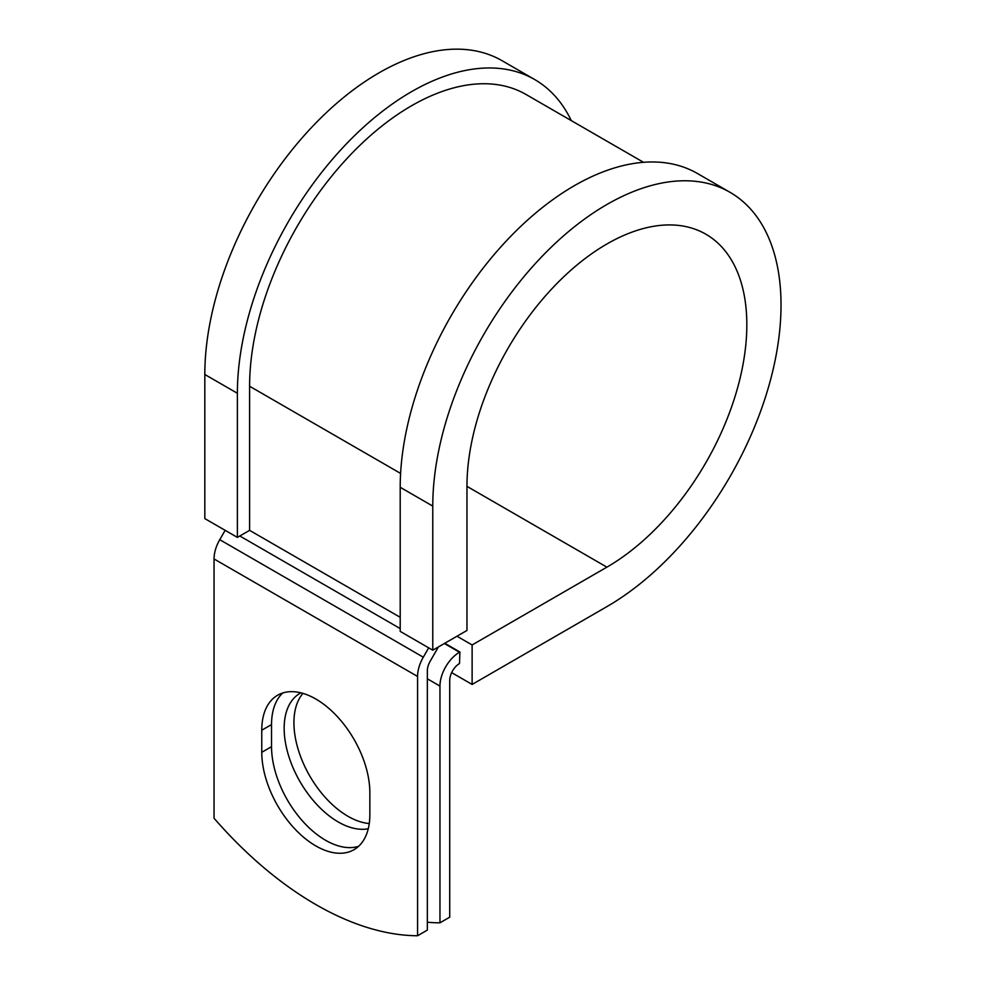 <?xml version="1.0" encoding="UTF-8"?>
<svg xmlns="http://www.w3.org/2000/svg" width="985" height="985" viewBox="0 0 985 985"><rect width="100%" height="100%" fill="white"/><g stroke="black" fill="none" stroke-linecap="round" stroke-linejoin="round"><path stroke-width="1.48" d="M315.803 845.906A76.424 44.128 -120 0 0 354.009 849.686A76.424 44.128 -120 0 0 369.843 814.706L369.843 792.617A76.424 44.128 -120 0 0 336.488 715.701A76.424 44.128 -120 0 0 277.598 695.238A76.424 44.128 -120 0 0 261.764 730.217L261.764 752.306A76.424 44.128 -120 0 0 315.803 845.906M282.793 692.96A76.424 44.128 -120 0 0 271.54 724.578L271.54 746.667A76.424 44.128 -120 0 0 325.567 840.267A76.424 44.128 -120 0 0 358.589 846.324M369.252 823.534A76.424 44.128 60 0 1 347.964 816.294A76.424 44.128 60 0 1 300.339 755.889A76.424 44.128 60 0 1 302.949 693.391M368.267 828.742A76.424 44.128 60 0 1 338.187 821.933A76.424 44.128 60 0 1 288.273 754.596A76.424 44.128 60 0 1 299.982 693.354A76.424 44.128 60 0 1 300.918 692.837M427.342 922.231A323.819 186.953 -120 0 0 439.963 922.822L449.726 917.183L449.726 680.45A13.815 7.979 -60 0 1 459.502 663.533L459.909 652.008L444.777 643.279M439.963 922.822L439.963 686.089A27.629 15.957 -60 0 1 459.502 652.242L459.909 652.008M225.159 530.336L219.753 539.682A27.629 15.957 120 0 0 214.041 558.951L214.041 818.239A323.819 186.953 60 0 0 417.566 935.75L427.342 930.111L427.342 670.81A13.815 7.979 120 0 1 430.199 661.181L436.823 649.718A27.629 15.957 -60 0 0 438.263 647.034M428.697 647.847L423.291 657.192A27.629 15.957 120 0 0 417.566 676.449L417.566 935.75M400.612 473.428L249.599 386.243A228.976 132.199 -60 0 1 349.54 155.802A228.976 132.199 -60 0 1 525.99 94.462L643.525 162.316M249.599 386.243L249.599 530.349L237.385 537.391L204.818 518.59L204.818 374.485A246.25 142.172 -60 0 1 312.307 126.671A246.25 142.172 -60 0 1 502.067 60.701L534.633 79.502A246.25 142.172 -60 0 1 571.288 120.613M466.964 486.356L606.895 567.151A197.886 114.248 -60 0 0 736.177 392.769A197.886 114.248 -60 0 0 705.839 234.196A197.886 114.248 -60 0 0 553.348 287.214A197.886 114.248 -60 0 0 466.964 486.356L466.964 630.462L432.772 650.199L432.772 506.093A246.25 142.172 -60 0 1 540.26 258.279A246.25 142.172 -60 0 1 730.02 192.309A246.25 142.172 -60 0 1 767.771 389.629A246.25 142.172 -60 0 1 606.895 606.625L472.123 684.44L451.647 672.632M456.978 636.224L472.123 644.966L472.123 684.44M606.895 567.151L472.123 644.966M432.772 506.093L400.206 487.292A246.25 142.172 -60 0 1 507.694 239.478A246.25 142.172 -60 0 1 697.454 173.508L730.02 192.309M237.385 537.391L237.385 393.286A246.25 142.172 -60 0 1 344.873 145.472A246.25 142.172 -60 0 1 534.633 79.502M400.206 487.292L400.206 631.397L432.772 650.199M459.502 652.242L444.37 643.513M417.566 676.449L214.041 558.951M439.963 686.089L427.342 678.8M400.206 617.299L249.599 530.349M400.206 628.578L239.823 535.988M423.291 657.192L219.753 539.682M271.54 724.578L261.764 730.217M271.54 746.667L261.764 752.306M237.385 393.286L204.818 374.485"/></g></svg>
